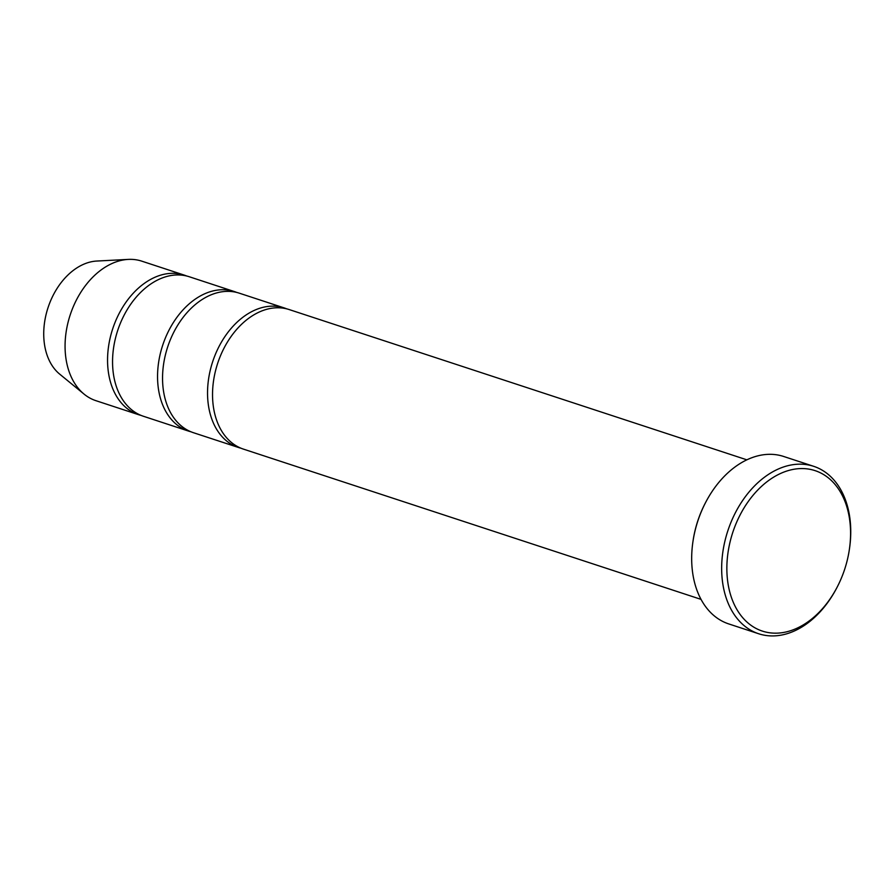 <?xml version="1.0" encoding="UTF-8"?>
<svg xmlns="http://www.w3.org/2000/svg" width="895" height="895" viewBox="0 0 895 895"><rect width="100%" height="100%" fill="white"/><g stroke="black" fill="none" stroke-linecap="round" stroke-linejoin="round"><path stroke-width="1.34" d="M188.431 431.054L143.446 416.276A73.435 51.228 -71.8 0 1 116.227 335.334A73.435 51.228 -71.8 0 1 182.412 275.224A73.435 51.228 -71.8 0 1 189.259 276.745L234.244 291.524A73.435 51.228 108.2 0 0 162.677 345.302A73.435 51.228 108.2 0 0 188.431 431.054A73.435 51.228 108.2 0 0 190.959 431.782M236.716 292.43A73.435 51.228 108.2 0 0 234.244 291.524M758.725 633.772L728.731 623.916A88.113 61.464 -71.8 0 1 693.088 540.658L693.211 539.819A84.443 58.902 -71.8 0 1 705.26 503.158L705.652 502.397A88.113 61.464 -71.8 0 1 775.495 454.649A88.113 61.464 -71.8 0 1 783.707 456.484L813.7 466.329A88.113 61.464 108.2 0 0 727.814 530.869A88.113 61.464 108.2 0 0 758.725 633.772A88.113 61.464 108.2 0 0 766.937 635.595A88.113 61.464 108.2 0 0 836.791 587.847L837.183 587.086A84.443 58.902 108.2 0 0 849.221 550.425A84.443 58.902 108.2 0 0 803.464 468.588A84.443 58.902 108.2 0 0 729.134 546.163A84.443 58.902 108.2 0 0 770.237 632.854A84.443 58.902 108.2 0 0 837.183 587.086M186.731 276.018A73.435 51.228 108.2 0 0 184.258 275.112L141.768 261.15A73.435 51.228 108.2 0 0 128.276 259.405L96.772 261.049A61.621 42.982 108.2 0 0 48.028 307.667A61.621 42.982 108.2 0 0 59.652 374.099L84.052 394.102A73.435 51.228 108.2 0 0 95.955 400.692L138.445 414.642A73.435 51.228 108.2 0 0 140.974 415.369M128.276 259.405A73.435 51.228 108.2 0 0 70.19 314.939A73.435 51.228 108.2 0 0 84.052 394.102M184.258 275.112A73.435 51.228 108.2 0 0 112.68 328.89A73.435 51.228 108.2 0 0 138.445 414.642M238.417 447.466L193.432 432.699A73.435 51.228 -71.8 0 1 166.224 351.746A73.435 51.228 -71.8 0 1 232.409 291.636A73.435 51.228 -71.8 0 1 239.245 293.157L284.241 307.936A73.435 51.228 108.2 0 0 212.663 361.725A73.435 51.228 108.2 0 0 238.417 447.466A73.435 51.228 108.2 0 0 240.945 448.194M286.702 308.842A73.435 51.228 108.2 0 0 284.241 307.936M701.031 599.37L243.418 449.111A73.435 51.228 -71.8 0 1 216.21 368.158A73.435 51.228 -71.8 0 1 282.395 308.048A73.435 51.228 -71.8 0 1 289.23 309.581L746.844 459.829M693.088 540.658A88.113 61.464 -71.8 0 1 705.652 502.397M849.221 550.425L849.344 549.586A88.113 61.464 108.2 0 0 813.7 466.329"/></g></svg>
